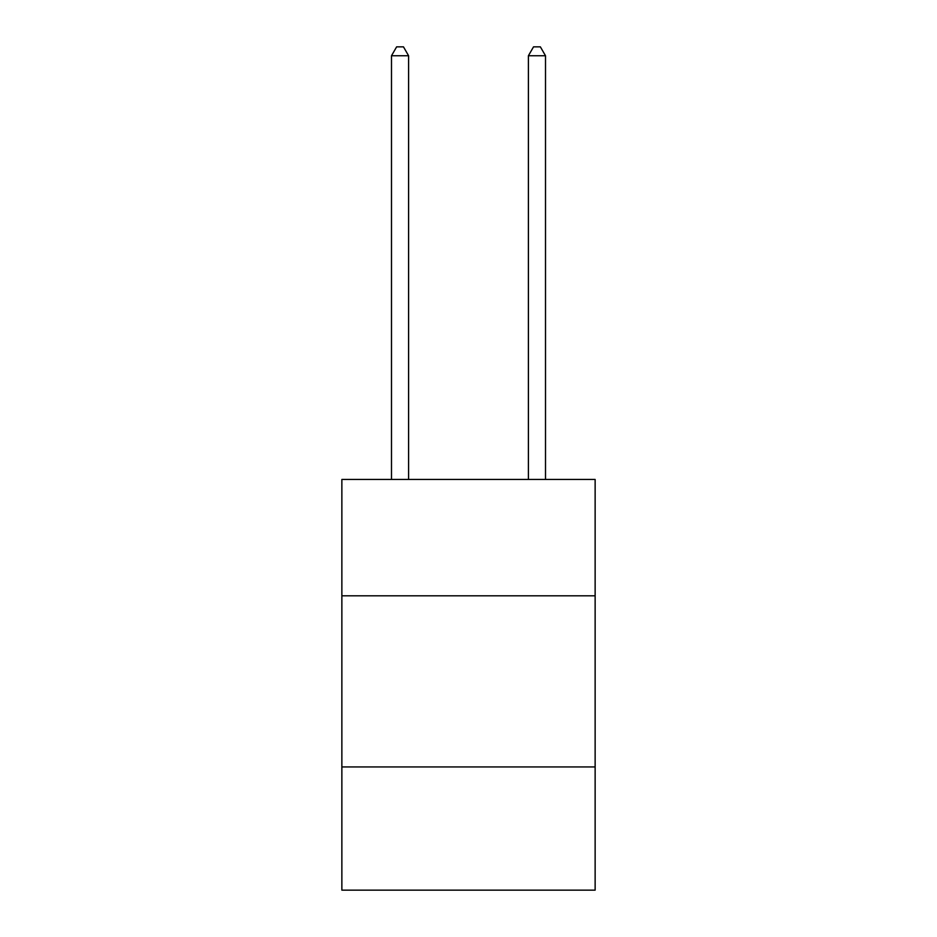 <?xml version="1.0" encoding="UTF-8"?>
<svg xmlns="http://www.w3.org/2000/svg" width="937" height="937" viewBox="0 0 937 937"><rect width="100%" height="100%" fill="white"/><g stroke="black" fill="none" stroke-linecap="round" stroke-linejoin="round"><path stroke-width="1.41" d="M595.136 595.815L595.136 479.451L341.864 479.451L341.864 595.815L595.136 595.815L595.136 890.15L341.864 890.15L341.864 595.815M595.136 766.946L341.864 766.946M408.602 479.451L408.602 55.752L391.49 55.752L391.49 479.451M391.49 55.752L396.632 46.85L403.472 46.85L408.602 55.752M545.51 479.451L545.51 55.752L528.398 55.752L528.398 479.451M528.398 55.752L533.528 46.85L540.368 46.85L545.51 55.752"/></g></svg>
